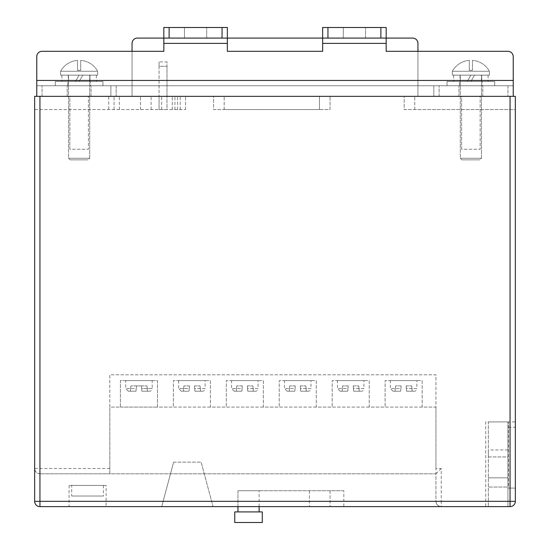 <?xml version="1.0" encoding="UTF-8"?>
<svg xmlns="http://www.w3.org/2000/svg" width="550" height="550" viewBox="0 0 550 550"><rect width="100%" height="100%" fill="white"/><g stroke="black" fill="none" stroke-linecap="round" stroke-linejoin="round"><path stroke-width="0.41" stroke-dasharray="2.75 2.06" d="M259.119 511.913L237.944 511.913L259.119 511.913M259.119 506.619L259.119 490.737L237.944 490.737L259.119 490.737M343.826 490.737L237.944 490.737L237.944 506.619L309.409 506.619L237.944 506.619L237.944 490.737L343.826 490.737L343.826 506.619L309.409 506.619L343.826 506.619M234.768 522.5L262.295 522.5M234.768 511.913L262.295 511.913M508.468 427.206L515.35 427.206L515.35 488.091L508.468 488.091L508.468 421.912L508.468 488.091L515.35 488.091L515.35 501.325A5.294 5.294 0 0 1 510.056 506.619L485.705 506.619L485.705 501.325L441.237 501.325L441.237 468.497L435.944 468.497L435.944 473.797L39.944 473.797L109.821 473.797L109.821 374.797L435.944 374.797L435.944 407.089L422.173 407.089L422.173 380.621L385.117 380.621L385.117 407.089L369.236 407.089L369.236 380.621L332.179 380.621L332.179 407.089L316.291 407.089L316.291 380.621L279.235 380.621L279.235 407.089L263.354 407.089L263.354 380.621L226.298 380.621L226.298 407.089L210.409 407.089L210.409 380.621L173.353 380.621L173.353 407.089L157.472 407.089L157.472 380.621L120.409 380.621L120.409 407.089L109.821 407.089L109.821 374.797L435.944 374.797L435.944 468.497M461.615 149.263L461.615 96.326L480.15 96.326L461.615 96.326L480.15 96.326L461.615 96.326L461.615 149.263L480.15 149.263L480.15 96.326L480.15 149.263L461.615 149.263M69.85 149.263L69.85 96.326L88.385 96.326L69.85 96.326L88.385 96.326L69.85 96.326L69.85 149.263L88.385 149.263L88.385 96.326L88.385 149.263L69.85 149.263M159.06 61.909L159.06 66.275L159.06 61.909L167.001 61.909L167.001 66.275L167.001 61.909M414.232 391.208L406.601 391.208L414.232 391.208A2.647 2.647 0 0 0 416.879 388.561L406.368 388.561L406.601 391.208L406.141 385.914L406.368 388.561L416.879 388.561L416.879 380.621L390.411 380.621L416.879 380.621M393.058 391.208L390.411 388.561L400.922 388.561L400.689 391.208L393.058 391.208L400.689 391.208L395.113 391.208L400.689 391.208L401.156 385.914L400.922 388.561L390.411 388.561L390.411 380.621M406.141 385.914L411.716 385.914L406.141 385.914L406.601 391.208L406.141 385.914M361.295 391.208L353.664 391.208L361.295 391.208A2.647 2.647 0 0 0 363.942 388.561L353.43 388.561L353.664 391.208L353.196 385.914L353.43 388.561L363.942 388.561L363.942 380.621L337.473 380.621L363.942 380.621M340.12 391.208L337.473 388.561L347.985 388.561L347.751 391.208L340.12 391.208L347.751 391.208L342.169 391.208L347.751 391.208L348.212 385.914L347.985 388.561L337.473 388.561L337.473 380.621M353.196 385.914L358.779 385.914L353.196 385.914L353.664 391.208L353.196 385.914M308.351 391.208L300.719 391.208L308.351 391.208A2.647 2.647 0 0 0 310.998 388.561L300.486 388.561L300.719 391.208L300.259 385.914L300.486 388.561L310.998 388.561L310.998 380.621L284.529 380.621L310.998 380.621M287.176 391.208L284.529 388.561L295.041 388.561L294.807 391.208L287.176 391.208L294.807 391.208L289.231 391.208L294.807 391.208L295.274 385.914L295.041 388.561L284.529 388.561L284.529 380.621M300.259 385.914L305.834 385.914L300.259 385.914L300.719 391.208L300.259 385.914M255.413 391.208L247.782 391.208L255.413 391.208A2.647 2.647 0 0 0 258.06 388.561L247.548 388.561L247.782 391.208L247.314 385.914L247.548 388.561L258.06 388.561L258.06 380.621L231.591 380.621L258.06 380.621M234.238 391.208L231.591 388.561L242.103 388.561L241.869 391.208L234.238 391.208L241.869 391.208L236.287 391.208L241.869 391.208L242.33 385.914L242.103 388.561L231.591 388.561L231.591 380.621M247.314 385.914L252.897 385.914L247.314 385.914L247.782 391.208L247.314 385.914M202.469 391.208L194.934 391.208L202.469 391.208A2.647 2.647 0 0 0 205.116 388.561L194.7 388.561L194.934 391.208L194.473 385.914L194.7 388.561L205.116 388.561L205.116 380.621L178.647 380.621L205.116 380.621M181.294 391.208L178.647 388.561L189.255 388.561L189.021 391.208L181.294 391.208L189.021 391.208L183.446 391.208L189.021 391.208L189.489 385.914L189.255 388.561L178.647 388.561L178.647 380.621M194.473 385.914L200.049 385.914L194.473 385.914L194.934 391.208L194.473 385.914M149.531 391.208L141.893 391.208L149.531 391.208A2.647 2.647 0 0 0 152.178 388.561L141.666 388.561L141.893 391.208L141.433 385.914L136.448 385.914L136.214 388.561L136.448 385.914L141.433 385.914L141.666 388.561L152.178 388.561L152.178 380.621L125.703 380.621L152.178 380.621M128.356 391.208L125.703 388.561L136.214 388.561L135.988 391.208L128.356 391.208L135.988 391.208L130.405 391.208L135.988 391.208L136.214 388.561L125.703 388.561L125.703 380.621M71.706 485.444L103.469 485.444L71.706 485.444L71.706 496.031L103.469 496.031L71.706 496.031M103.469 485.444L103.469 496.031M106.116 485.444L69.059 485.444L106.116 485.444L106.116 506.619L69.059 506.619L106.116 506.619M69.059 485.444L69.059 506.619M485.705 501.325L485.705 421.912L515.35 421.912L515.35 96.326L34.65 96.326L34.65 109.56L185.529 109.56L34.65 109.56L34.65 96.326L34.65 501.325A5.294 5.294 0 0 0 39.944 506.619L485.705 506.619L485.705 421.912L515.35 421.912L515.35 488.091L515.35 427.206M184.917 506.619L193.971 506.619L184.917 506.619M199.464 506.619L221.368 506.619L199.464 506.619M137.548 506.619L82.294 506.619L137.548 506.619M213.056 506.619L161.707 506.619L213.056 506.619L201.142 462.144L213.056 506.619M259.545 506.619L227.226 506.619L259.545 506.619M257.476 506.619L238.934 506.619L257.476 506.619M178.441 506.619L146.121 506.619L178.441 506.619M176.612 506.619L157.706 506.619L176.612 506.619M108.261 506.619L129.669 506.619L108.261 506.619M90.991 506.619L129.669 506.619L90.991 506.619M96.456 506.619L103.414 506.619L96.456 506.619M515.35 109.56L515.35 96.326L414.762 96.326L515.35 96.326L515.35 109.56L414.762 109.56L515.35 109.56M319.468 96.326L224.173 96.326L330.062 96.326L319.468 96.326L319.468 109.56L330.062 109.56L330.062 96.326L330.062 109.56L224.173 109.56L319.468 109.56L319.468 96.326M213.586 96.326L224.173 96.326L213.586 96.326L213.586 109.56L224.173 109.56L213.586 109.56L213.586 96.326M404.174 96.326L414.762 96.326L404.174 96.326L404.174 109.56L414.762 109.56L404.174 109.56L404.174 96.326M108.762 96.326L185.529 96.326L108.762 96.326L108.762 109.56M435.944 501.325L441.237 501.325L441.237 506.619A5.294 5.294 0 0 1 435.944 501.325A5.294 5.294 0 0 0 441.237 506.619C438.041 506.282 436.281 504.515 435.944 501.325L435.944 473.797L109.821 473.797L109.821 407.089L435.944 407.089L435.944 501.325L39.944 501.325L39.944 473.797A5.294 5.294 0 0 1 34.65 468.497C34.987 471.694 36.747 473.461 39.944 473.797L39.944 96.326M210.409 407.089L173.353 407.089L173.353 380.621L210.409 380.621L210.409 407.089M263.354 407.089L226.298 407.089L226.298 380.621L263.354 380.621L263.354 407.089M316.291 407.089L279.235 407.089L279.235 380.621L316.291 380.621L316.291 407.089M369.236 407.089L332.179 407.089L332.179 380.621L369.236 380.621L369.236 407.089M422.173 407.089L385.117 407.089L385.117 380.621L422.173 380.621L422.173 407.089M120.409 407.089L120.409 380.621L157.472 380.621L157.472 407.089L120.409 407.089M309.409 490.737L309.409 506.619L309.409 490.737M173.621 462.144L201.142 462.144L173.621 462.144L161.707 506.619L173.621 462.144M435.944 473.797L441.237 468.497M136.448 385.914L130.873 385.914L136.448 385.914L135.988 391.208L136.448 385.914M141.433 385.914L147.015 385.914L141.433 385.914L141.893 391.208L141.433 385.914M147.015 385.914L147.476 391.208L147.015 385.914M130.873 385.914L130.405 391.208L130.873 385.914M189.489 385.914L183.906 385.914L189.489 385.914L189.021 391.208L189.489 385.914M200.049 385.914L200.509 391.208L200.049 385.914M183.906 385.914L183.446 391.208L183.906 385.914M295.274 385.914L289.692 385.914L295.274 385.914L294.807 391.208L295.274 385.914M305.834 385.914L306.302 391.208L305.834 385.914M289.692 385.914L289.231 391.208L289.692 385.914M348.212 385.914L342.636 385.914L348.212 385.914L347.751 391.208L348.212 385.914M358.779 385.914L359.239 391.208L358.779 385.914M342.636 385.914L342.169 391.208L342.636 385.914M401.156 385.914L395.574 385.914L401.156 385.914L400.689 391.208L401.156 385.914M411.716 385.914L412.184 391.208L411.716 385.914M395.574 385.914L395.113 391.208L395.574 385.914M242.33 385.914L236.754 385.914L242.33 385.914L241.869 391.208L242.33 385.914M252.897 385.914L253.357 391.208L252.897 385.914M236.754 385.914L236.287 391.208L236.754 385.914M114.056 109.56L114.056 96.326L114.056 109.56M185.529 109.56L185.529 96.326L185.529 109.56M172.294 109.56L172.294 96.326L172.294 109.56M140.532 109.56L140.532 96.326L140.532 109.56M159.06 109.56L167.001 109.56L167.001 96.326L167.001 109.56L159.06 109.56L159.06 96.326L167.001 96.326L167.001 66.275L167.001 96.326L159.06 96.326L159.06 109.56M159.06 66.275L159.06 96.326L159.06 66.275L167.001 66.275L159.06 66.275M508.468 488.091L515.35 488.091L508.468 488.091M507.939 421.912L507.939 506.619L507.939 421.912L488.352 421.912L488.352 506.619L488.352 421.912L507.939 421.912M507.939 456.947L507.939 477.84L507.939 449.969L507.939 456.947L488.352 456.947L488.352 449.969L488.352 487.032L488.352 456.947L507.939 456.947M507.939 487.032L507.939 477.84L507.939 487.032L488.352 487.032L507.939 487.032M507.939 506.619L488.352 506.619L507.939 506.619M470.882 85.738L482.797 85.738L470.882 85.738M470.882 96.326L482.797 96.326L470.882 96.326M79.117 85.738L67.203 85.738L79.117 85.738M79.117 96.326L67.203 96.326L79.117 96.326M36.767 96.326L110.88 96.326L36.767 96.326L36.767 85.738L36.767 96.326L513.232 96.326L36.767 96.326L36.767 85.738L513.232 85.738L36.767 85.738L42.061 85.738L36.767 85.738L36.767 96.326L36.767 80.444L36.767 85.738L36.767 80.444L513.232 80.444L513.232 85.738L433.826 85.738L433.826 96.326L417.938 96.326L417.938 80.444L417.938 85.738L433.826 85.738L433.826 96.326L507.939 96.326L433.826 96.326L433.826 85.738L417.938 85.738L417.938 96.326L433.826 96.326L433.826 85.738L513.232 85.738L513.232 96.326L513.232 85.738L513.232 96.326L507.939 96.326L513.232 96.326L513.232 80.444L513.232 96.326M110.88 96.326L116.174 96.326L116.174 85.738L417.938 85.738L417.938 80.444L417.938 96.326L116.174 96.326L417.938 96.326L417.938 85.738L132.062 85.738L132.062 96.326L132.062 80.444L132.062 85.738L42.061 85.738L116.174 85.738L116.174 96.326L110.88 96.326L110.88 85.738L110.88 96.326M137.356 38.087L412.644 38.087L137.356 38.087A5.294 5.294 0 0 0 132.062 43.381A5.294 5.294 0 0 1 137.356 38.087A5.294 5.294 0 0 0 132.062 43.381L132.062 96.326L132.062 51.322L163.824 51.322L163.824 27.5L163.824 38.087L227.356 38.087L227.356 27.5L163.824 27.5L163.824 43.381L163.824 27.5L163.824 38.087L227.356 38.087L163.824 38.087L227.356 38.087L227.356 27.5L227.356 51.322L227.356 43.381L163.824 43.381L227.356 43.381L227.356 51.322L322.644 51.322L322.644 27.5L322.644 38.087L386.176 38.087L386.176 27.5L322.644 27.5L322.644 43.381L322.644 27.5L322.644 38.087L386.176 38.087L322.644 38.087L386.176 38.087L386.176 27.5L386.176 51.322L386.176 43.381L322.644 43.381L386.176 43.381L386.176 51.322L417.938 51.322L417.938 80.444L417.938 51.322M507.939 51.322L386.176 51.322L507.939 51.322A5.294 5.294 0 0 1 513.232 56.616A5.294 5.294 0 0 0 507.939 51.322A5.294 5.294 0 0 1 513.232 56.616L513.232 80.444L36.767 80.444L513.232 80.444L513.232 56.616L513.232 80.444M42.061 51.322L163.824 51.322L163.824 43.381L163.824 51.322L42.061 51.322A5.294 5.294 0 0 0 36.767 56.616L36.767 80.444L36.767 56.616A5.294 5.294 0 0 1 42.061 51.322A5.294 5.294 0 0 0 36.767 56.616L36.767 80.444M184.47 27.5L206.704 27.5L184.47 27.5L206.704 27.5L184.47 27.5L184.47 38.087L206.704 38.087L184.47 38.087L184.47 27.5L184.47 38.087L206.704 38.087L206.704 27.5L206.704 38.087L184.47 38.087L184.47 27.5M322.644 43.381L322.644 51.322L227.356 51.322L322.644 51.322L322.644 43.381L386.176 43.381M343.296 27.5L365.53 27.5L343.296 27.5L365.53 27.5L343.296 27.5L343.296 38.087L365.53 38.087L343.296 38.087L343.296 27.5L343.296 38.087L365.53 38.087L365.53 27.5L365.53 38.087L343.296 38.087L343.296 27.5M412.644 38.087A5.294 5.294 0 0 1 417.938 43.381A5.294 5.294 0 0 0 412.644 38.087A5.294 5.294 0 0 1 417.938 43.381M327.944 38.087L327.944 27.5L386.176 27.5L380.882 27.5L380.882 38.087M327.944 27.5L380.882 27.5M169.118 38.087L169.118 27.5L227.356 27.5L222.056 27.5L222.056 38.087M169.118 27.5L222.056 27.5M116.174 85.738L116.174 96.326L116.174 85.738M386.176 38.087L322.644 38.087M227.356 38.087L163.824 38.087M206.704 38.087L206.704 27.5L206.704 38.087M365.53 38.087L365.53 27.5L365.53 38.087M461.883 159.851L479.882 159.851L481.47 158.262L460.295 158.262L460.295 75.144L481.47 75.144L460.295 75.144L481.47 75.144L460.295 75.144L460.295 158.262L481.47 158.262L481.47 75.144L481.47 158.262L460.295 158.262L481.47 158.262L479.882 159.851L461.883 159.851L460.295 158.262L461.883 159.851L479.882 159.851L461.883 159.851M489.411 75.144L452.354 75.144L452.354 71.246L489.411 71.246L452.354 71.246A21.175 21.175 0 0 1 469.294 60.383L469.294 70.311L469.294 60.383L469.294 70.311L472.471 70.311L472.471 60.383L472.471 70.311L469.294 70.311L469.294 60.383A21.175 21.175 0 0 0 452.354 71.246L489.411 71.246A21.175 21.175 0 0 0 472.471 60.383L472.471 70.311L472.471 60.383A21.175 21.175 0 0 1 489.411 71.246L452.354 71.246L452.354 75.144L489.411 75.144L489.411 71.246L489.411 75.144L452.354 75.144L489.411 75.144M459.498 85.738L459.498 81.503L482.268 81.503L459.498 81.503L482.268 81.503L459.498 81.503L459.498 85.738L482.268 85.738L482.268 81.503L482.268 85.738L459.498 85.738M494.704 85.738L447.061 85.738L447.061 81.503L494.704 81.503L447.061 81.503L494.704 81.503L447.061 81.503L447.061 85.738L494.704 85.738L494.704 81.503L494.704 85.738L447.061 85.738L494.704 85.738M470.882 75.144L467.211 81.503L460.027 81.503L488.091 81.503L470.882 81.503L481.738 81.503L470.882 81.503L474.547 75.144L470.882 81.503L488.091 81.503L470.882 81.503L481.738 81.503L470.882 81.503L474.547 75.144L470.882 81.503L453.674 81.503L470.882 81.503L453.674 81.503L467.211 81.503L470.882 75.144L488.091 75.144L474.547 75.144L488.091 75.144L488.091 81.503L488.091 75.144L453.674 75.144L481.738 75.144L481.738 81.503L481.738 75.144L470.882 75.144L467.211 81.503L470.882 75.144L453.674 75.144L470.882 75.144M67.733 85.738L67.733 81.503L90.502 81.503L67.733 81.503L90.502 81.503L67.733 81.503L67.733 85.738L90.502 85.738L90.502 81.503L90.502 85.738L67.733 85.738M102.939 85.738L55.296 85.738L55.296 81.503L102.939 81.503L55.296 81.503L102.939 81.503L55.296 81.503L55.296 85.738L102.939 85.738L102.939 81.503L102.939 85.738L55.296 85.738L102.939 85.738M79.117 75.144L75.453 81.503L68.262 81.503L96.326 81.503L79.117 81.503L89.973 81.503L79.117 81.503L82.789 75.144L79.117 81.503L96.326 81.503L79.117 81.503L89.973 81.503L79.117 81.503L82.789 75.144L79.117 81.503L61.909 81.503L79.117 81.503L61.909 81.503L75.453 81.503L79.117 75.144L96.326 75.144L82.789 75.144L96.326 75.144L96.326 81.503L96.326 75.144L61.909 75.144L89.973 75.144L89.973 81.503L89.973 75.144L79.117 75.144L75.453 81.503L79.117 75.144L61.909 75.144L79.117 75.144M472.471 70.311L469.294 70.311L472.471 70.311M70.118 159.851L88.117 159.851L89.705 158.262L68.53 158.262L68.53 75.144L89.705 75.144L68.53 75.144L89.705 75.144L68.53 75.144L68.53 158.262L89.705 158.262L89.705 75.144L89.705 158.262L68.53 158.262L89.705 158.262L88.117 159.851L70.118 159.851L68.53 158.262L70.118 159.851L88.117 159.851L70.118 159.851M97.646 75.144L60.589 75.144L60.589 71.246L97.646 71.246L60.589 71.246A21.175 21.175 0 0 1 77.529 60.383L77.529 70.311L77.529 60.383L77.529 70.311L80.706 70.311L80.706 60.383L80.706 70.311L77.529 70.311L77.529 60.383A21.175 21.175 0 0 0 60.589 71.246L97.646 71.246A21.175 21.175 0 0 0 80.706 60.383L80.706 70.311L80.706 60.383A21.175 21.175 0 0 1 97.646 71.246L60.589 71.246L60.589 75.144L97.646 75.144L97.646 71.246L97.646 75.144L60.589 75.144L97.646 75.144M80.706 70.311L77.529 70.311L80.706 70.311M330.062 490.737L330.062 506.619L330.062 490.737M109.821 468.497L34.65 468.497A5.294 5.294 0 0 0 39.944 473.797M510.056 96.326L510.056 421.912M34.65 501.325L39.944 501.325L39.944 506.619M224.173 109.56L224.173 96.326L224.173 109.56M119.35 109.56L119.35 96.326M174.941 109.56L174.941 96.326M180.235 109.56L180.235 96.326M177.588 109.56L177.588 96.326M161.707 109.56L161.707 96.326M151.119 109.56L151.119 96.326M414.762 109.56L414.762 96.326L414.762 109.56M507.939 477.84L488.352 477.84L507.939 477.84M132.062 80.444L417.938 80.444L132.062 80.444M439.12 96.326L439.12 85.738L439.12 96.326M507.939 85.738L507.939 96.326L507.939 85.738M42.061 96.326L42.061 85.738L42.061 96.326M163.824 43.381L227.356 43.381M507.939 449.969L488.352 449.969M458.968 96.326L458.968 85.738L458.968 96.326M67.203 96.326L67.203 85.738L67.203 96.326M91.032 96.326L91.032 85.738L91.032 96.326M482.797 96.326L482.797 85.738L482.797 96.326M460.027 75.144L460.027 81.503L460.027 75.144M453.674 75.144L453.674 81.503L453.674 75.144M68.262 75.144L68.262 81.503L68.262 75.144M61.909 75.144L61.909 81.503L61.909 75.144"/><path stroke-width="0.82" d="M262.295 522.5L234.768 522.5L234.768 511.913L262.295 511.913L262.295 522.5M259.119 511.913L259.119 506.619M237.944 511.913L237.944 506.619M510.056 96.326L515.35 96.326L515.35 501.325A5.294 5.294 0 0 1 510.056 506.619L39.944 506.619A5.294 5.294 0 0 1 34.65 501.325L34.65 96.326L39.944 96.326L39.944 501.325L510.056 501.325L510.056 96.326L39.944 96.326M222.056 38.087L222.056 27.5L227.356 27.5L227.356 38.087L163.824 38.087L163.824 51.322L42.061 51.322A5.294 5.294 0 0 0 36.767 56.616L36.767 96.326M163.824 38.087L137.356 38.087L163.824 38.087L163.824 27.5L169.118 27.5L169.118 38.087M322.644 43.381L322.644 51.322L227.356 51.322L227.356 38.087L322.644 38.087L322.644 27.5L327.944 27.5L327.944 38.087L322.644 38.087L322.644 43.381L386.176 43.381L386.176 38.087L327.944 38.087M380.882 38.087L380.882 27.5L386.176 27.5L386.176 38.087L412.644 38.087L386.176 38.087M513.232 96.326L513.232 56.616A5.294 5.294 0 0 0 507.939 51.322L386.176 51.322L386.176 43.381M222.056 27.5L169.118 27.5M380.882 27.5L327.944 27.5M42.061 51.322L132.062 51.322L132.062 43.381A5.294 5.294 0 0 1 137.356 38.087M417.938 51.322L417.938 43.381L417.938 51.322L507.939 51.322M417.938 43.381A5.294 5.294 0 0 0 412.644 38.087M322.644 38.087L227.356 38.087M34.65 501.325A5.294 5.294 0 0 0 39.944 506.619L39.944 501.325L34.65 501.325M515.35 501.325L510.056 501.325L510.056 506.619M227.356 43.381L163.824 43.381M513.232 80.444L36.767 80.444"/></g></svg>
